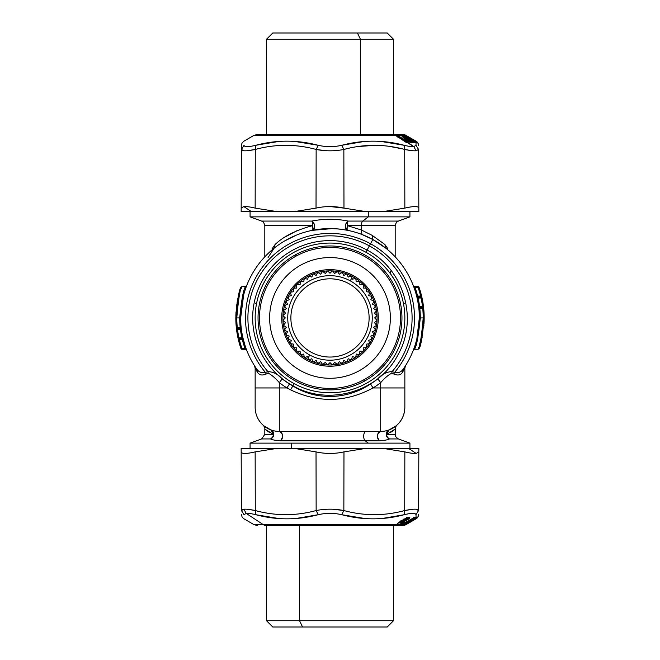 <?xml version="1.0" encoding="UTF-8"?>
<svg xmlns="http://www.w3.org/2000/svg" width="660" height="660" viewBox="0 0 660 660"><rect width="100%" height="100%" fill="white"/><g stroke="black" fill="none" stroke-linecap="round" stroke-linejoin="round"><path stroke-width="0.99" d="M240.883 324.283L240.661 317.93L235.826 317.93A94.174 94.174 0 0 0 236.313 327.5L236.536 329.447A94.174 94.174 0 0 0 238.004 338.06L238.458 340.007L238.004 338.06L238.953 337.854L239.39 338.819L238.953 337.854L238.004 338.06A94.174 94.174 0 0 1 236.511 329.249A94.174 94.174 0 0 0 236.536 329.447L236.313 327.5A94.174 94.174 0 0 1 235.826 317.93L236.767 304.673M241.873 303.245L240.685 315.653M240.685 315.785L241.172 308.327M240.685 315.859A0.965 0.965 0 0 1 239.72 316.8A0.965 0.965 0 0 0 240.685 315.859L240.661 317.732M239.704 316.8L239.696 317.922A90.304 90.304 0 0 0 240.19 327.401L236.313 327.5L237.278 327.401L237.278 328.366A0.965 0.965 0 0 1 236.313 327.5A0.965 0.965 0 0 0 237.278 328.366L237.493 329.332L236.536 329.447L237.493 329.332A93.209 93.209 0 0 0 238.953 337.854A93.209 93.209 0 0 1 237.493 329.332L240.413 329.332A90.304 90.304 0 0 0 241.915 337.854L238.953 337.854L241.915 337.854L241.915 338.811L239.39 338.811L241.923 338.819L241.915 337.854A90.304 90.304 0 0 1 240.413 329.332L237.493 329.332L237.278 327.401A93.209 93.209 0 0 1 236.791 317.93A93.209 93.209 0 0 0 237.278 327.401L240.19 327.401L240.413 328.366L237.278 328.366L240.413 328.366L240.19 327.401L240.413 329.332L240.19 327.401A90.304 90.304 0 0 1 239.696 317.93C241.642 298.79 243.639 288.346 245.668 286.597L241.882 286.597L240.966 287.248L241.882 286.597C240.141 288.461 238.441 298.906 236.791 317.93C238.441 298.906 240.141 288.461 241.882 286.597L245.668 286.597C243.639 288.346 241.642 298.79 239.696 317.93L240.661 317.93L243.631 295.086M237.476 300.391L237.394 300.836M237.121 302.371L237.221 301.801M237.328 301.183L237.253 301.612M237.806 298.741L237.979 297.932M236.503 329.183L236.313 327.5M236.371 328.003L236.511 329.249M240.067 289.996L240.966 287.248C239.209 289.08 237.493 299.302 235.826 317.93L235.851 320.042M241.849 349.264L241.882 349.264A0.965 0.965 0 0 1 240.966 348.612L241.882 348.29A93.209 93.209 0 0 1 239.398 339.784L242.377 339.784L241.915 338.819L239.398 338.819L242.426 338.679L241.915 338.811L242.377 339.784L239.398 339.784L239.398 338.819A0.965 0.965 0 0 0 238.458 340.015L239.398 339.784A93.209 93.209 0 0 0 241.882 348.29L240.966 348.612A94.174 94.174 0 0 1 238.458 340.015A0.965 0.965 0 0 1 239.398 338.819L239.398 339.784L238.458 340.015A94.174 94.174 0 0 0 240.966 348.612L238.458 340.015A94.174 94.174 0 0 1 238.45 339.999L238.285 339.298M238.087 338.432L237.988 337.986M238.029 338.143L236.758 331.114M237.138 302.288L239.852 290.697M237.188 301.983L235.834 317.122M238.202 296.926L238.458 295.845M238.45 295.87L238.095 297.412M235.826 318.351L236.808 331.452M238.202 338.935L238.318 339.421M236.297 327.335L236.024 324.035M236.024 311.866L235.851 316.041M238.441 339.966L238.45 339.999A0.965 0.965 166.4 0 1 239.39 338.811L238.45 339.999M241.882 349.264L241.882 348.29L241.882 349.264L245.668 349.264L244.951 348.29L241.882 348.29L244.951 348.29L245.668 349.264L241.882 349.264A0.965 0.965 0 0 1 240.966 348.612M239.861 290.656L238.359 296.233M237.584 299.813L237.451 300.531M241.156 288.849L241.882 286.597M235.826 317.93L239.696 317.93M235.826 318.095L236.791 319.052M241.758 286.968L241.387 288.115M242.492 296.274L244.043 291.068M245.668 286.597L246.568 285.978L245.083 288.106M240.19 327.401L241.148 327.302L241.37 329.208L241.304 328.655L241.37 329.208L240.413 329.332L241.37 329.208L240.19 327.401L241.148 327.302L240.19 327.401L240.413 328.366M242.863 337.639L241.915 337.854L242.863 337.639L241.915 338.811L242.88 337.912L241.923 338.836L239.39 338.811M246.568 349.882L245.668 349.264A0.965 0.965 0 0 1 246.568 349.882L246.353 349.322M255.032 366.531L254.405 365.541L255.148 368.115L255.148 387.948L286.96 387.948L289.443 383.922L292.858 385.918L290.59 389.854L286.96 387.948A82.195 82.195 0 0 1 279.296 382.618L282.216 378.889A77.459 77.459 0 0 0 289.443 383.922L286.96 387.948L290.59 389.854L292.858 385.918C316.412 400.991 347.647 399.589 370.557 383.922L373.04 387.948C345.889 402.526 318.409 403.161 290.59 389.854C318.409 403.161 345.889 402.526 373.04 387.948L370.557 383.922A77.459 77.459 0 0 0 377.784 378.889L380.704 382.618A82.195 82.195 0 0 1 373.04 387.948L380.704 387.948L380.704 431.417A4.826 3.259 -90 0 0 377.495 435.402A4.826 3.259 -90 0 0 379.591 440.781C384.755 440.426 388.047 439.808 389.458 438.933A4.826 4.653 69.4 0 1 389.194 429.874C387.865 430.048 387.032 431.558 386.694 434.395C396.619 428.084 397.823 427.49 390.324 432.589C397.823 427.49 396.619 428.092 386.694 434.395A4.826 4.199 -90 0 0 389.458 438.933L398.376 438.933L389.458 438.933C388.047 439.808 384.755 440.426 379.591 440.781L280.409 440.781A4.826 3.259 90 0 0 282.505 435.402A4.826 3.259 90 0 0 279.296 431.417C283.115 433.636 283.486 436.755 280.409 440.781C275.245 440.426 271.953 439.808 270.542 438.933C274.692 435.938 274.783 432.919 270.806 429.874L273.306 434.395C263.381 428.084 262.177 427.49 269.676 432.589C262.177 427.49 263.381 428.084 273.306 434.395C272.968 431.558 272.135 430.048 270.806 429.874C261.921 424.619 260.84 424.116 267.556 428.373M284.468 241.057L296.076 235.282M312.361 230.348L312.378 230.34C324.118 228.071 335.866 228.071 347.622 230.34L342.251 229.433M332.145 228.608L312.378 230.34C315.422 227.7 315.249 224.614 311.866 221.067C323.945 218.683 336.039 218.683 348.133 221.067L398.376 221.067L362.777 221.067L368.321 216.868L250.074 216.868L368.321 216.868L362.777 221.067A4.826 2.318 -90 0 0 361.259 225.604L361.853 234.457L372.834 239.522A89.339 89.339 0 0 0 256.789 369.138C258.819 372.116 261.707 373.23 265.444 372.463L267.836 371.547A82.096 82.096 0 0 1 369.361 245.883L365.887 252.236A74.852 74.852 0 0 0 264.313 282.043A74.852 74.852 0 0 0 294.113 383.617L292.933 385.786A77.319 77.319 0 0 1 262.144 280.855A77.319 77.319 0 0 1 367.067 250.074C403.837 268.942 418.597 319.25 397.856 354.998C378.98 391.768 328.68 406.527 292.933 385.786L294.113 383.617A74.852 74.852 0 0 0 395.686 353.81A74.852 74.852 0 0 0 365.887 252.236L367.067 250.074A77.319 77.319 0 0 0 262.144 280.855A77.319 77.319 0 0 0 292.933 385.786L289.443 383.922A77.459 77.459 0 0 1 282.216 378.889C278.207 374.327 273.413 371.877 267.836 371.547C273.413 371.877 278.207 374.327 282.216 378.889L279.296 382.618A82.195 82.195 0 0 0 286.96 387.948L279.296 387.948L279.296 431.417L279.296 382.618C275.377 378.122 271.681 374.954 268.224 373.131L267.836 371.547L268.224 373.131L266.211 374.022L265.444 372.463A84.513 84.513 0 0 1 370.516 243.763L369.361 245.883A82.096 82.096 0 0 1 392.164 371.547C386.587 371.877 381.793 374.327 377.784 378.889A77.459 77.459 0 0 1 370.557 383.922C347.655 399.589 316.412 400.991 292.858 385.918L292.933 385.786C328.68 406.527 378.98 391.768 397.856 354.998C418.597 319.25 403.837 268.942 367.067 250.074L369.361 245.883A82.096 82.096 0 0 0 267.836 371.547L265.444 372.463L266.211 374.022C262.003 375.796 259.017 375.094 257.243 371.902L256.789 369.138A89.339 89.339 0 0 1 372.834 239.522L370.516 243.763A84.513 84.513 0 0 1 394.556 372.463L393.789 374.022L391.776 373.131C388.319 374.954 384.623 378.114 380.704 382.618L380.704 387.948L373.04 387.948A82.195 82.195 0 0 0 380.704 382.618L377.784 378.889C381.793 374.327 386.587 371.877 392.164 371.547L391.776 373.131L392.164 371.547L394.556 372.463L392.164 371.547A82.096 82.096 0 0 0 369.361 245.883L370.516 243.763A84.513 84.513 0 0 0 265.444 372.463C261.707 373.23 258.819 372.116 256.789 369.138L257.243 371.902C259.017 375.094 262.003 375.804 266.211 374.022L268.224 373.131C271.681 374.954 275.377 378.122 279.296 382.618L279.296 387.948L255.148 387.948L255.148 407.269A24.148 24.148 0 0 0 279.296 431.417L380.704 431.417L279.296 431.417A24.148 24.148 180 0 1 255.148 407.269L255.148 368.115L257.243 371.902L254.438 365.599M245.858 347.968L244.951 348.29A90.304 90.304 0 0 1 242.377 339.784A90.304 90.304 0 0 0 244.951 348.29L245.858 347.968M243.317 339.553L242.377 339.784L243.317 339.545M242.839 337.54L245.231 346.145M361.853 234.457L361.259 229.944L372.034 235.282L384.879 244.48L385.918 248.251L384.879 244.48L372.034 235.282L361.259 229.944L361.259 225.604L347.292 225.604L395.191 225.604L361.259 225.604A4.826 2.318 90 0 1 362.777 221.067L348.133 221.067C344.751 224.614 344.578 227.7 347.622 230.34A4.826 3.086 101.4 0 1 345.411 226.05A4.826 3.086 101.4 0 1 348.133 221.067C336.039 218.683 323.945 218.683 311.866 221.067L261.624 221.067L311.866 221.067A4.826 1.279 -90 0 1 312.708 225.604L264.808 225.604L312.708 225.604A4.826 1.279 90 0 0 311.866 221.067A4.826 3.086 -101.4 0 1 314.589 226.05A4.826 3.086 -101.4 0 1 312.386 230.34L312.378 230.34C312.856 231.173 312.972 229.589 312.708 225.604L312.708 225.604C313.153 228.368 313.046 229.952 312.378 230.34M368.321 216.868L409.926 216.868L368.321 216.868L368.321 211.687L368.321 216.868M241.428 149.259L241.156 211.687L251.592 211.687L243.845 206.588C246.419 206.407 250.181 206.91 255.148 208.114L255.28 149.457C275.583 143.954 295.87 143.954 316.148 149.457C325.38 151.272 334.612 151.272 343.852 149.457C364.13 143.954 384.417 143.954 404.72 149.457C409.901 150.538 413.688 150.975 416.089 150.769L418.572 149.457L418.828 208.114C418.465 206.035 413.803 206.035 404.852 208.114L404.72 149.457L404.852 208.114C413.803 206.035 418.465 206.035 418.828 208.114L418.844 211.687L382.577 211.687L404.852 208.114L382.577 211.687L366.267 211.687L343.975 208.114L343.852 149.457L343.975 208.114C334.661 206.035 325.339 206.035 316.024 208.114L316.148 149.457L316.024 208.114C325.339 206.035 334.661 206.035 343.975 208.114L366.267 211.687L293.733 211.687L316.024 208.114L293.733 211.687L277.423 211.687L255.148 208.114L277.423 211.687L241.156 211.687L241.172 208.114L243.845 206.588L251.592 211.687L293.733 211.687L316.024 208.114L293.733 211.687L382.577 211.687L404.852 208.114L382.577 211.687L418.844 211.687L418.572 149.457L416.089 150.769C413.688 150.975 409.901 150.538 404.72 149.457L404.233 145.299C408.581 146.38 411.774 146.817 413.812 146.611L416.089 150.769L413.812 146.611L415.973 145.299L418.572 149.457L415.973 145.299L416.089 142.444L416.873 142.535M417.161 517.671L416.138 518.793L417.508 517.184L416.113 518.166L415.973 514.701L418.572 510.543C418.547 516.046 418.547 516.046 418.572 510.543L418.844 448.313L409.926 448.313L409.926 443.132L368.321 443.132L409.926 443.132L398.376 438.933C393.888 435.715 395.653 434.998 395.191 434.395L386.694 434.395L389.194 429.874C385.217 432.919 385.308 435.938 389.458 438.933A4.826 4.199 90 0 1 386.694 434.395L395.191 434.395L395.365 427.597L396.478 425.552M392.502 428.34L392.452 428.365C400.397 423.58 404.53 416.551 404.852 407.269A24.148 24.148 0 0 1 380.704 431.417L380.704 387.948L404.852 387.948L404.852 407.269L404.852 387.948L380.704 387.948L380.704 382.618C384.632 378.114 388.319 374.954 391.776 373.131L393.789 374.022C397.996 375.796 400.983 375.094 402.757 371.902L404.852 368.115L404.852 387.948L404.852 368.115L405.595 365.541L402.757 371.902C400.983 375.094 397.996 375.796 393.789 374.022L394.556 372.463C398.293 373.23 401.181 372.116 403.21 369.138L402.757 371.902L403.21 369.138C401.181 372.116 398.293 373.23 394.556 372.463A84.513 84.513 0 0 0 370.516 243.763L372.834 239.522L372.034 235.282L372.834 239.522A89.339 89.339 0 0 1 403.21 369.138A89.339 89.339 0 0 0 372.834 239.522L385.918 248.251M270.839 429.883L270.806 429.874A4.826 4.653 -69.4 0 1 270.542 438.933C271.953 439.808 275.245 440.426 280.409 440.781L365.219 440.781L368.321 443.132L250.074 443.132L291.679 443.132L291.679 448.313L291.679 443.132L368.321 443.132L365.219 440.781A4.826 2.318 90 0 1 363.726 435.402A4.826 2.318 90 0 1 366.011 431.417A4.826 2.318 -90 0 0 363.726 435.402A4.826 2.318 -90 0 0 365.219 440.781L379.591 440.781C376.513 436.755 376.885 433.636 380.704 431.417A24.148 24.148 0 0 0 404.852 407.269M250.074 448.313L250.074 443.132L261.624 438.933L264.808 434.395L273.306 434.395A4.826 4.199 -90 0 1 270.542 438.933L261.624 438.933L270.542 438.933A4.826 4.199 90 0 0 273.306 434.395L264.808 434.395L264.808 428.868C265.056 428.365 264.371 426.517 263.216 425.279L263.2 425.263M263.34 425.395L264.016 425.964M265.972 429.924L267.3 430.988M255.775 303.435L256.715 302.668M412.558 509.297L404.72 510.543L404.852 451.885L382.577 448.313L366.267 448.313L343.975 451.885L366.267 448.313L293.733 448.313L316.024 451.885L293.733 448.313L277.423 448.313L255.148 451.885L277.423 448.313L241.156 448.313L241.172 451.885L241.156 448.313L277.423 448.313L255.148 451.885L277.423 448.313L366.267 448.313L343.975 451.885L366.267 448.313L418.844 448.313L418.828 451.885L416.155 453.412L408.408 448.313L418.844 448.313L382.577 448.313L404.852 451.885C409.819 453.09 413.581 453.593 416.155 453.412L418.828 451.885L418.572 510.543L416.089 509.231M424.174 317.947L424.165 318.73M424.157 319.605L424.141 320.248M423.918 324.844L423.852 325.702M424.174 317.996L423.209 317.93L423.2 319.052L423.209 317.93L424.174 317.93L424.025 323.12M423.489 306.603A94.174 94.174 0 0 0 423.464 306.405L423.687 308.352L423.464 306.405A94.174 94.174 0 0 1 423.489 306.603L423.976 311.817M421.971 297.709L421.575 295.96L422.02 297.899L421.575 295.96L421.979 297.742L421.039 297.949L420.61 297.033L421.039 297.949L420.61 297.033L420.61 297.998L418.085 297.998L418.085 297.041L420.61 297.033L418.077 297.033L418.085 297.998L421.039 297.949A93.209 93.209 0 0 1 422.507 306.521L423.464 306.405A94.174 94.174 0 0 0 421.979 297.742L421.542 295.845L421.979 297.742A94.174 94.174 0 0 1 423.464 306.405L422.507 306.521A93.209 93.209 0 0 0 421.039 297.949M423.497 306.677L423.687 308.352A94.174 94.174 0 0 1 424.174 317.93A94.174 94.174 0 0 0 423.687 308.352L422.722 308.451L423.687 308.352A0.965 0.965 0 0 0 422.722 307.486L422.507 306.521L422.722 307.486A0.965 0.965 0 0 1 423.687 308.352M391.462 431.871L392.824 430.897M381.884 431.384L383.856 431.211M403.285 302.668L404.225 303.435M347.292 225.604A4.826 1.279 90 0 1 348.133 221.067A4.826 1.279 -90 0 0 347.292 225.604C347.028 229.597 347.143 231.173 347.622 230.34L347.614 230.34C346.954 229.952 346.846 228.368 347.292 225.604L361.259 229.944L347.292 225.604M418.688 307.139L418.654 306.834A0.965 0.949 -7.1 0 0 418.654 306.842L422.507 306.521L419.587 306.521A90.304 90.304 0 0 0 418.085 297.998L417.136 298.213L418.085 297.998A90.304 90.304 0 0 1 419.587 306.521L419.587 307.486L419.587 306.521L418.63 306.644L419.587 307.486L422.722 307.486L422.722 308.451L422.722 307.486L419.587 307.486L419.81 308.451L419.587 307.486L419.81 308.451L422.722 308.451A93.209 93.209 0 0 1 423.209 317.93L424.174 317.93C422.507 336.55 420.791 346.78 419.034 348.604C420.791 346.78 422.507 336.55 424.174 317.93L423.209 317.93A93.209 93.209 0 0 0 422.722 308.451L419.81 308.451L419.587 307.486L419.81 308.451A90.304 90.304 0 0 1 420.304 317.922L423.209 317.93C421.558 336.947 419.859 347.391 418.118 349.255L419.034 348.604L418.118 349.255C419.859 347.391 421.558 336.947 423.209 317.93L420.304 317.922A90.304 90.304 0 0 0 419.81 308.451L418.852 308.558L419.81 308.451L419.587 307.486A0.965 0.965 0 0 1 418.63 306.644L418.861 308.55M420.296 319.052L420.304 317.93C418.358 337.062 416.361 347.507 414.332 349.255L418.118 349.255L418.366 348.505M418.126 332.607L419.314 320.001L418.828 327.525M421.55 295.87L421.55 295.853A94.174 94.174 0 0 0 421.542 295.837L422.012 297.883M423.687 327.5L423.786 326.452M423.976 323.994L424.157 319.679M421.162 341.534L422.161 337.26M421.542 340.007L419.034 348.604M424.165 317.377L423.266 304.879M419.917 289.93L419.603 288.948M421.765 296.786L421.954 297.619M422.606 300.853L422.903 302.536M390.324 271.54L390.868 274.354L394.507 279.955M384.013 431.186L380.704 431.417M392.444 428.373C399.16 424.116 398.079 424.619 389.194 429.874M296.827 230.761L285.285 236.923M272.002 248.944L275.121 244.48L274.082 248.251L275.121 244.48C283.618 236.329 296.142 230.043 312.708 225.604M255.148 407.269L255.148 368.115L254.405 365.541M365.887 252.236A74.852 74.852 0 0 1 395.686 353.81A74.852 74.852 0 0 1 294.113 383.617A74.852 74.852 0 0 1 264.313 282.043A74.852 74.852 0 0 1 365.887 252.236M245.668 349.264L244.959 348.307M421.946 297.751L421.773 296.827M421.558 295.886L420.61 297.041L421.55 295.853A94.174 94.174 0 0 1 421.55 295.853L421.55 295.853A0.965 0.965 0 0 1 420.601 297.033L418.077 297.033L417.145 298.221L418.085 297.041L417.136 298.213L417.169 297.685M418.151 286.597L418.118 287.562L414.142 287.884M419.108 348.397L421.154 341.575M424.091 321.89L424.157 319.547M419.9 343.299L419.413 345.064M418.745 347.325L418.126 349.239M384.879 244.48L387.989 248.919M268.075 257.515L274.082 248.251M419.314 319.993L419.339 317.93L420.304 317.922L419.339 317.922L416.873 338.778M418.011 302.585L418.671 306.983M419.116 311.57L419.339 317.922M242.377 339.784L241.915 338.819L242.855 337.631M419.364 345.238L420.733 339.941M417.722 338.745L417.599 339.224M415.519 346.079L414.472 348.917M418.118 349.255L414.332 349.255C416.361 347.507 418.358 337.062 420.304 317.922M384.697 247.285L374.517 240.463M405.281 366.036L404.968 366.523M414.48 348.892L415.552 345.98M413.663 349.28L413.432 349.874L414.332 349.255L413.432 349.882L414.645 346.516M417.574 297.173L418.077 297.033L417.623 296.068A90.304 90.304 0 0 0 415.049 287.562L414.332 286.597A0.965 0.965 0 0 1 413.432 285.97L415.049 287.562A90.304 90.304 0 0 1 417.623 296.068L416.683 296.299L417.623 296.068L418.085 297.033L417.136 298.213M413.432 285.97L413.647 286.539M418.696 307.205L418.63 306.644M414.455 347.069L413.432 349.882M417.161 298.32L416.947 297.371M417.623 296.068L420.601 296.068L420.601 297.033L420.601 296.068L417.623 296.068L418.085 297.033L420.601 297.033A0.965 0.965 0 0 0 421.542 295.837L420.601 296.068L421.542 295.837A94.174 94.174 0 0 0 419.034 287.248L418.118 287.562A93.209 93.209 0 0 1 420.601 296.068A93.209 93.209 0 0 0 418.118 287.562L418.118 286.597L414.332 286.597L418.118 286.597A0.965 0.965 0 0 1 419.034 287.248A94.174 94.174 0 0 1 421.542 295.837M415.049 287.562L419.034 287.248A0.965 0.965 0 0 0 418.118 286.597M364.501 381.076A71.956 71.956 0 0 0 393.145 283.429A71.956 71.956 0 0 0 295.498 254.776A71.956 71.956 0 0 0 266.854 352.423A71.956 71.956 0 0 0 364.501 381.076L363.8 379.805A70.504 70.504 0 0 0 391.875 284.122A70.504 70.504 0 0 0 296.2 256.047L295.498 254.776A71.956 71.956 0 0 1 393.145 283.429A71.956 71.956 0 0 1 364.501 381.076A71.956 71.956 0 0 1 266.854 352.423A71.956 71.956 0 0 1 295.498 254.776L296.2 256.047A70.504 70.504 0 0 0 268.125 351.73A70.504 70.504 0 0 0 363.8 379.805L364.501 381.076M363.8 379.805A70.504 70.504 0 0 1 268.125 351.73A70.504 70.504 0 0 1 296.2 256.047A70.504 70.504 0 0 1 391.875 284.122A70.504 70.504 0 0 1 363.8 379.805M358.941 370.903A60.365 60.365 0 0 0 382.973 288.989A60.365 60.365 0 0 0 301.059 264.949A60.365 60.365 0 0 0 277.027 346.871A60.365 60.365 0 0 0 358.941 370.903A60.365 60.365 0 0 1 277.027 346.871A60.365 60.365 0 0 1 301.059 264.949A60.365 60.365 0 0 1 382.973 288.989A60.365 60.365 0 0 1 358.941 370.903M306.85 360.31A48.295 48.295 0 0 0 372.38 341.08A48.295 48.295 0 0 0 353.149 275.55A48.295 48.295 0 0 0 287.62 294.772A48.295 48.295 0 0 0 306.85 360.31L307.428 359.246A47.083 47.083 0 0 0 308.525 359.832A47.083 47.083 0 0 1 307.428 359.246L306.85 360.31A48.295 48.295 0 0 1 287.62 294.772A48.295 48.295 0 0 1 353.149 275.55A48.295 48.295 0 0 1 372.38 341.08A48.295 48.295 0 0 1 306.85 360.31M369.418 345.832L370.128 344.792M370.144 291.076L369.295 289.847M369.295 346.005L368.932 346.5L369.295 346.005M290.705 289.847L289.855 291.076M289.872 344.792L290.582 345.832M291.068 346.5L290.705 346.005M355.55 278.38A47.083 47.083 0 0 0 352.572 276.606L353.149 275.55L352.572 276.606A47.083 47.083 0 0 0 351.475 276.02A47.083 47.083 0 0 1 355.55 278.38L352.333 279.238L351.475 276.02A47.083 47.083 0 0 0 346.978 274.007A47.083 47.083 0 0 1 351.277 275.921L348.166 277.117L346.978 274.007A47.083 47.083 0 0 0 346.772 273.933A47.083 47.083 0 0 0 342.292 272.473A47.083 47.083 0 0 1 346.772 273.933L343.802 275.443L342.292 272.473A47.083 47.083 0 0 0 337.474 271.441A47.083 47.083 0 0 1 342.078 272.415L339.289 274.23L337.474 271.441A47.083 47.083 0 0 0 337.26 271.4A47.083 47.083 0 0 0 332.574 270.913A47.083 47.083 0 0 1 337.26 271.4L334.67 273.504L332.574 270.913A47.083 47.083 0 0 0 332.359 270.897A47.083 47.083 0 0 0 327.64 270.897A47.083 47.083 0 0 1 332.359 270.897L330 273.257L327.64 270.897A47.083 47.083 0 0 0 327.426 270.913A47.083 47.083 0 0 0 322.74 271.4A47.083 47.083 0 0 1 327.426 270.913L325.33 273.504L322.74 271.4A47.083 47.083 0 0 0 322.525 271.441A47.083 47.083 0 0 0 317.922 272.415A47.083 47.083 0 0 1 322.525 271.441L320.71 274.23L317.922 272.415A47.083 47.083 0 0 0 313.228 273.933A47.083 47.083 0 0 1 317.707 272.473L316.198 275.443L313.228 273.933A47.083 47.083 0 0 0 313.022 274.007A47.083 47.083 0 0 0 308.723 275.921A47.083 47.083 0 0 1 313.022 274.007L311.834 277.117L308.723 275.921A47.083 47.083 0 0 0 308.525 276.02A47.083 47.083 0 0 0 304.45 278.38A47.083 47.083 0 0 1 308.525 276.02L307.667 279.238L304.45 278.38A47.083 47.083 0 0 0 304.268 278.495A47.083 47.083 0 0 0 300.457 281.267A47.083 47.083 0 0 1 304.268 278.495L303.74 281.787L300.457 281.267A47.083 47.083 0 0 0 300.284 281.399A47.083 47.083 0 0 0 296.786 284.559A47.083 47.083 0 0 1 300.284 281.399L300.11 284.732L296.786 284.559A47.083 47.083 0 0 0 296.629 284.707A47.083 47.083 0 0 0 293.477 288.214A47.083 47.083 0 0 1 296.629 284.707L296.802 288.032L293.477 288.214A47.083 47.083 0 0 0 293.337 288.379A47.083 47.083 0 0 0 290.573 292.19A47.083 47.083 0 0 1 293.337 288.379L293.857 291.671L290.573 292.19A47.083 47.083 0 0 0 290.45 292.372A47.083 47.083 0 0 0 288.098 296.455A47.083 47.083 0 0 1 290.45 292.372L291.316 295.589L288.098 296.455A47.083 47.083 0 0 0 286.077 300.952A47.083 47.083 0 0 1 287.999 296.645L289.187 299.755L286.077 300.952A47.083 47.083 0 0 0 286.003 301.158A47.083 47.083 0 0 0 284.551 305.638A47.083 47.083 0 0 1 286.003 301.158L287.512 304.12L284.551 305.638A47.083 47.083 0 0 0 284.493 305.844A47.083 47.083 0 0 0 283.511 310.456A47.083 47.083 0 0 1 284.493 305.844L286.308 308.641L283.511 310.456A47.083 47.083 0 0 0 282.983 315.356A47.083 47.083 0 0 1 283.478 310.67L285.574 313.261L282.983 315.356A47.083 47.083 0 0 0 282.975 315.571A47.083 47.083 0 0 0 282.975 320.281A47.083 47.083 0 0 1 282.975 315.571L285.326 317.93L282.975 320.281A47.083 47.083 0 0 0 282.983 320.496A47.083 47.083 0 0 0 283.478 325.182A47.083 47.083 0 0 1 282.983 320.496L285.574 322.6L283.478 325.182A47.083 47.083 0 0 0 284.493 330.008A47.083 47.083 0 0 1 283.511 325.397L286.308 327.212L284.493 330.008A47.083 47.083 0 0 0 284.551 330.214A47.083 47.083 0 0 0 286.003 334.702A47.083 47.083 0 0 1 284.551 330.214L287.512 331.733L286.003 334.702A47.083 47.083 0 0 0 287.999 339.207A47.083 47.083 0 0 1 286.077 334.9L289.187 336.097L287.999 339.207A47.083 47.083 0 0 0 288.098 339.397A47.083 47.083 0 0 0 290.45 343.48A47.083 47.083 0 0 1 288.098 339.397L291.316 340.263L290.45 343.48A47.083 47.083 0 0 0 290.573 343.662A47.083 47.083 0 0 0 293.337 347.474A47.083 47.083 0 0 1 290.573 343.662L293.857 344.182L293.337 347.474A47.083 47.083 0 0 0 296.629 351.145A47.083 47.083 0 0 1 293.477 347.647L296.802 347.82L296.629 351.145A47.083 47.083 0 0 0 300.284 354.453A47.083 47.083 0 0 1 296.786 351.301L300.11 351.12L300.284 354.453A47.083 47.083 0 0 0 300.457 354.585A47.083 47.083 0 0 0 304.268 357.357A47.083 47.083 0 0 1 300.457 354.585L303.74 354.065L304.268 357.357A47.083 47.083 0 0 0 304.45 357.472A47.083 47.083 0 0 0 307.428 359.246A47.083 47.083 0 0 1 304.45 357.472L307.667 356.614L308.525 359.832A47.083 47.083 0 0 0 313.022 361.845A47.083 47.083 0 0 1 308.723 359.931L311.834 358.735L313.022 361.845A47.083 47.083 0 0 0 313.228 361.927A47.083 47.083 0 0 0 317.707 363.379A47.083 47.083 0 0 1 313.228 361.927L316.198 360.409L317.707 363.379A47.083 47.083 0 0 0 322.525 364.419A47.083 47.083 0 0 1 317.922 363.437L320.71 361.622L322.525 364.419A47.083 47.083 0 0 0 327.426 364.939A47.083 47.083 0 0 1 322.74 364.452L325.33 362.356L327.426 364.939A47.083 47.083 0 0 0 327.64 364.955A47.083 47.083 0 0 0 332.359 364.955A47.083 47.083 0 0 1 327.64 364.955L330 362.596L332.359 364.955A47.083 47.083 0 0 0 332.574 364.939A47.083 47.083 0 0 0 337.26 364.452A47.083 47.083 0 0 1 332.574 364.939L334.67 362.356L337.26 364.452A47.083 47.083 0 0 0 342.078 363.437A47.083 47.083 0 0 1 337.474 364.419L339.289 361.622L342.078 363.437A47.083 47.083 0 0 0 346.772 361.927A47.083 47.083 0 0 1 342.292 363.379L343.802 360.409L346.772 361.927A47.083 47.083 0 0 0 346.978 361.845A47.083 47.083 0 0 0 351.277 359.931A47.083 47.083 0 0 1 346.978 361.845L348.166 358.735L351.277 359.931A47.083 47.083 0 0 0 351.475 359.832A47.083 47.083 0 0 0 355.55 357.472A47.083 47.083 0 0 1 351.475 359.832L352.333 356.614L355.55 357.472A47.083 47.083 0 0 0 355.732 357.357A47.083 47.083 0 0 0 359.543 354.585A47.083 47.083 0 0 1 355.732 357.357L356.26 354.065L359.543 354.585A47.083 47.083 0 0 0 359.716 354.453A47.083 47.083 0 0 0 363.214 351.301A47.083 47.083 0 0 1 359.716 354.453L359.89 351.12L363.214 351.301A47.083 47.083 0 0 0 366.523 347.647A47.083 47.083 0 0 1 363.371 351.145L363.198 347.82L366.523 347.647A47.083 47.083 0 0 0 369.427 343.662A47.083 47.083 0 0 1 366.663 347.474L366.143 344.182L369.427 343.662A47.083 47.083 0 0 0 369.55 343.48A47.083 47.083 0 0 0 371.902 339.397A47.083 47.083 0 0 1 369.55 343.48L368.684 340.263L371.902 339.397A47.083 47.083 0 0 0 373.923 334.9A47.083 47.083 0 0 1 372.001 339.207L370.813 336.097L373.923 334.9A47.083 47.083 0 0 0 375.449 330.214A47.083 47.083 0 0 1 373.997 334.702L372.487 331.733L375.449 330.214A47.083 47.083 0 0 0 375.507 330.008A47.083 47.083 0 0 0 376.489 325.397A47.083 47.083 0 0 1 375.507 330.008L373.692 327.212L376.489 325.397A47.083 47.083 0 0 0 377.017 320.496A47.083 47.083 0 0 1 376.522 325.182L374.426 322.6L377.017 320.496A47.083 47.083 0 0 0 377.025 320.281A47.083 47.083 0 0 0 377.025 315.571A47.083 47.083 0 0 1 377.025 320.281L374.674 317.93L377.025 315.571A47.083 47.083 0 0 0 377.017 315.356A47.083 47.083 0 0 0 376.522 310.67A47.083 47.083 0 0 1 377.017 315.356L374.426 313.261L376.522 310.67A47.083 47.083 0 0 0 375.507 305.844A47.083 47.083 0 0 1 376.489 310.456L373.692 308.641L375.507 305.844A47.083 47.083 0 0 0 375.449 305.638A47.083 47.083 0 0 0 373.997 301.158A47.083 47.083 0 0 1 375.449 305.638L372.487 304.12L373.997 301.158A47.083 47.083 0 0 0 373.923 300.952A47.083 47.083 0 0 0 372.001 296.645A47.083 47.083 0 0 1 373.923 300.952L370.813 299.755L372.001 296.645A47.083 47.083 0 0 0 371.902 296.455A47.083 47.083 0 0 0 369.55 292.372A47.083 47.083 0 0 1 371.902 296.455L368.684 295.589L369.55 292.372A47.083 47.083 0 0 0 369.427 292.19A47.083 47.083 0 0 0 366.663 288.379A47.083 47.083 0 0 1 369.427 292.19L366.143 291.671L366.663 288.379A47.083 47.083 0 0 0 366.523 288.214A47.083 47.083 0 0 0 363.371 284.707A47.083 47.083 0 0 1 366.523 288.214L363.198 288.032L363.371 284.707A47.083 47.083 0 0 0 363.214 284.559A47.083 47.083 0 0 0 359.716 281.399A47.083 47.083 0 0 1 363.214 284.559L359.89 284.732L359.716 281.399A47.083 47.083 0 0 0 359.543 281.267A47.083 47.083 0 0 0 355.732 278.495A47.083 47.083 0 0 1 359.543 281.267L356.26 281.787L355.732 278.495A47.083 47.083 0 0 0 355.55 278.38L352.333 279.238L355.55 278.38A47.083 47.083 0 0 1 355.732 278.495L356.26 281.787L359.543 281.267A47.083 47.083 0 0 1 359.716 281.399L359.89 284.732L363.214 284.559A47.083 47.083 0 0 1 363.371 284.707L363.198 288.032L366.523 288.214A47.083 47.083 0 0 1 366.663 288.379L366.143 291.671L369.427 292.19A47.083 47.083 0 0 1 369.55 292.372L368.684 295.589L371.902 296.455A47.083 47.083 0 0 1 372.001 296.645L370.813 299.755L373.923 300.952A47.083 47.083 0 0 1 373.997 301.158L372.487 304.12L375.449 305.638A47.083 47.083 0 0 1 375.507 305.844L373.692 308.641L376.489 310.456A47.083 47.083 0 0 1 376.522 310.67L374.426 313.261L377.017 315.356A47.083 47.083 0 0 1 377.025 315.571L374.674 317.93L377.025 320.281A47.083 47.083 0 0 1 377.017 320.496L374.426 322.6L376.522 325.182A47.083 47.083 0 0 1 376.489 325.397L373.692 327.212L375.507 330.008A47.083 47.083 0 0 1 375.449 330.214L372.487 331.733L373.997 334.702A47.083 47.083 0 0 1 373.923 334.9L370.813 336.097L372.001 339.207A47.083 47.083 0 0 1 371.902 339.397L368.684 340.263L369.55 343.48A47.083 47.083 0 0 1 369.427 343.662L366.143 344.182L366.663 347.474A47.083 47.083 0 0 1 366.523 347.647L363.198 347.82L363.371 351.145A47.083 47.083 0 0 1 363.214 351.301L359.89 351.12L359.716 354.453A47.083 47.083 0 0 1 359.543 354.585L356.26 354.065L355.732 357.357A47.083 47.083 0 0 1 355.55 357.472L352.333 356.614L351.475 359.832A47.083 47.083 0 0 1 351.277 359.931L348.166 358.735L346.978 361.845A47.083 47.083 0 0 1 346.772 361.927L343.802 360.409L342.292 363.379A47.083 47.083 0 0 1 342.078 363.437L339.289 361.622L337.474 364.419A47.083 47.083 0 0 1 337.26 364.452L334.67 362.356L332.574 364.939A47.083 47.083 0 0 1 332.359 364.955L330 362.596L327.64 364.955A47.083 47.083 0 0 1 327.426 364.939L325.33 362.356L322.74 364.452A47.083 47.083 0 0 1 322.525 364.419L320.71 361.622L317.922 363.437A47.083 47.083 0 0 1 317.707 363.379L316.198 360.409L313.228 361.927A47.083 47.083 0 0 1 313.022 361.845L311.834 358.735L308.723 359.931A47.083 47.083 0 0 1 308.525 359.832L307.667 356.614L304.45 357.472L307.667 356.614L308.525 359.832L308.063 358.091L309.738 355.014L308.063 358.091L307.667 356.614L304.45 357.472A47.083 47.083 0 0 1 304.268 357.357L303.74 354.065L300.457 354.585A47.083 47.083 0 0 1 300.284 354.453L300.11 351.12L296.786 351.301A47.083 47.083 0 0 1 296.629 351.145L296.802 347.82L293.477 347.647A47.083 47.083 0 0 1 293.337 347.474L293.857 344.182L290.573 343.662A47.083 47.083 0 0 1 290.45 343.48L291.316 340.263L288.098 339.397A47.083 47.083 0 0 1 287.999 339.207L289.187 336.097L286.077 334.9A47.083 47.083 0 0 1 286.003 334.702L287.512 331.733L284.551 330.214A47.083 47.083 0 0 1 284.493 330.008L286.308 327.212L283.511 325.397A47.083 47.083 0 0 1 283.478 325.182L285.574 322.6L282.983 320.496A47.083 47.083 0 0 1 282.975 320.281L285.326 317.93L282.975 315.571A47.083 47.083 0 0 1 282.983 315.356L285.574 313.261L283.478 310.67A47.083 47.083 0 0 1 283.511 310.456L286.308 308.641L284.493 305.844A47.083 47.083 0 0 1 284.551 305.638L287.512 304.12L286.003 301.158A47.083 47.083 0 0 1 286.077 300.952L289.187 299.755L287.999 296.645A47.083 47.083 0 0 1 288.098 296.455L291.316 295.589L290.45 292.372A47.083 47.083 0 0 1 290.573 292.19L293.857 291.671L293.337 288.379A47.083 47.083 0 0 1 293.477 288.214L296.802 288.032L296.629 284.707A47.083 47.083 0 0 1 296.786 284.559L300.11 284.732L300.284 281.399A47.083 47.083 0 0 1 300.457 281.267L303.74 281.787L304.268 278.495A47.083 47.083 0 0 1 304.45 278.38L307.667 279.238L308.525 276.02A47.083 47.083 0 0 1 308.723 275.921L311.834 277.117L313.022 274.007A47.083 47.083 0 0 1 313.228 273.933L316.198 275.443L317.707 272.473A47.083 47.083 0 0 1 317.922 272.415L320.71 274.23L322.525 271.441A47.083 47.083 0 0 1 322.74 271.4L325.33 273.504L327.426 270.913A47.083 47.083 0 0 1 327.64 270.897L330 273.257L332.359 270.897A47.083 47.083 0 0 1 332.574 270.913L334.67 273.504L337.26 271.4A47.083 47.083 0 0 1 337.474 271.441L339.289 274.23L342.078 272.415A47.083 47.083 0 0 1 342.292 272.473L343.802 275.443L346.772 273.933A47.083 47.083 0 0 1 346.978 274.007L348.166 277.117L351.277 275.921A47.083 47.083 0 0 1 351.475 276.02L352.333 279.238L351.475 276.02L352.333 279.238L355.55 278.38M370.037 344.933L369.509 345.691M369.509 290.161L370.037 290.92M289.963 290.92L290.491 290.161M290.491 345.691L289.963 344.933M350.262 280.846L351.937 277.769L350.262 280.846A42.256 42.256 0 0 0 292.916 297.668A42.256 42.256 0 0 0 309.738 355.014A42.256 42.256 0 0 0 367.084 338.184A42.256 42.256 0 0 0 350.262 280.846A42.256 42.256 0 0 1 367.084 338.184A42.256 42.256 0 0 1 309.738 355.014A42.256 42.256 0 0 1 292.916 297.668A42.256 42.256 0 0 1 350.262 280.846M311.834 358.735L308.723 359.931L311.834 358.735L313.022 361.845L311.834 358.735M316.198 360.409L313.228 361.927L316.198 360.409L317.707 363.379L316.198 360.409M320.71 361.622L317.922 363.437L320.71 361.622L322.525 364.419L320.71 361.622M325.33 362.356L322.74 364.452L325.33 362.356L327.426 364.939L325.33 362.356M330 362.596L327.64 364.955L330 362.596L332.359 364.955L330 362.596M334.67 362.356L332.574 364.939L334.67 362.356L337.26 364.452L334.67 362.356M339.289 361.622L337.474 364.419L339.289 361.622L342.078 363.437L339.289 361.622M343.802 360.409L342.292 363.379L343.802 360.409L346.772 361.927L343.802 360.409M348.166 358.735L346.978 361.845L348.166 358.735L351.277 359.931L348.166 358.735M352.333 356.614L351.475 359.832L352.333 356.614L355.55 357.472L352.333 356.614M356.26 354.065L355.732 357.357L356.26 354.065L359.543 354.585L356.26 354.065M359.89 351.12L359.716 354.453L359.89 351.12L363.214 351.301L359.89 351.12M363.198 347.82L363.371 351.145L363.198 347.82L366.523 347.647L363.198 347.82M366.143 344.182L366.663 347.474L366.143 344.182L369.427 343.662L366.143 344.182M368.684 340.263L369.55 343.48L368.684 340.263L371.902 339.397L368.684 340.263M370.813 336.097L372.001 339.207L370.813 336.097L373.923 334.9L370.813 336.097M372.487 331.733L373.997 334.702L372.487 331.733L375.449 330.214L372.487 331.733M373.692 327.212L375.507 330.008L373.692 327.212L376.489 325.397L373.692 327.212M374.426 322.6L376.522 325.182L374.426 322.6L377.017 320.496L374.426 322.6M374.674 317.93L377.025 320.281L374.674 317.93L377.025 315.571L374.674 317.93M374.426 313.261L377.017 315.356L374.426 313.261L376.522 310.67L374.426 313.261M373.692 308.641L376.489 310.456L373.692 308.641L375.507 305.844L373.692 308.641M372.487 304.12L375.449 305.638L372.487 304.12L373.997 301.158L372.487 304.12M370.813 299.755L373.923 300.952L370.813 299.755L372.001 296.645L370.813 299.755M368.684 295.589L371.902 296.455L368.684 295.589L369.55 292.372L368.684 295.589M366.143 291.671L369.427 292.19L366.143 291.671L366.663 288.379L366.143 291.671M363.198 288.032L366.523 288.214L363.198 288.032L363.371 284.707L363.198 288.032M359.89 284.732L363.214 284.559L359.89 284.732L359.716 281.399L359.89 284.732M356.26 281.787L359.543 281.267L356.26 281.787L355.732 278.495L356.26 281.787M348.166 277.117L351.277 275.921L348.166 277.117L346.978 274.007L348.166 277.117M343.802 275.443L346.772 273.933L343.802 275.443L342.292 272.473L343.802 275.443M339.289 274.23L342.078 272.415L339.289 274.23L337.474 271.441L339.289 274.23M334.67 273.504L337.26 271.4L334.67 273.504L332.574 270.913L334.67 273.504M330 273.257L332.359 270.897L330 273.257L327.64 270.897L330 273.257M325.33 273.504L327.426 270.913L325.33 273.504L322.74 271.4L325.33 273.504M320.71 274.23L322.525 271.441L320.71 274.23L317.922 272.415L320.71 274.23M316.198 275.443L317.707 272.473L316.198 275.443L313.228 273.933L316.198 275.443M311.834 277.117L313.022 274.007L311.834 277.117L308.723 275.921L311.834 277.117M307.667 279.238L308.525 276.02L307.667 279.238L304.45 278.38L307.667 279.238M303.74 281.787L304.268 278.495L303.74 281.787L300.457 281.267L303.74 281.787M300.11 284.732L300.284 281.399L300.11 284.732L296.786 284.559L300.11 284.732M296.802 288.032L296.629 284.707L296.802 288.032L293.477 288.214L296.802 288.032M293.857 291.671L293.337 288.379L293.857 291.671L290.573 292.19L293.857 291.671M291.316 295.589L290.45 292.372L291.316 295.589L288.098 296.455L291.316 295.589M289.187 299.755L287.999 296.645L289.187 299.755L286.077 300.952L289.187 299.755M287.512 304.12L286.003 301.158L287.512 304.12L284.551 305.638L287.512 304.12M286.308 308.641L284.493 305.844L286.308 308.641L283.511 310.456L286.308 308.641M285.574 313.261L283.478 310.67L285.574 313.261L282.983 315.356L285.574 313.261M285.326 317.93L282.975 315.571L285.326 317.93L282.975 320.281L285.326 317.93M285.574 322.6L282.983 320.496L285.574 322.6L283.478 325.182L285.574 322.6M286.308 327.212L283.511 325.397L286.308 327.212L284.493 330.008L286.308 327.212M287.512 331.733L284.551 330.214L287.512 331.733L286.003 334.702L287.512 331.733M289.187 336.097L286.077 334.9L289.187 336.097L287.999 339.207L289.187 336.097M291.316 340.263L288.098 339.397L291.316 340.263L290.45 343.48L291.316 340.263M293.857 344.182L290.573 343.662L293.857 344.182L293.337 347.474L293.857 344.182M296.802 347.82L293.477 347.647L296.802 347.82L296.629 351.145L296.802 347.82M300.11 351.12L296.786 351.301L300.11 351.12L300.284 354.453L300.11 351.12M303.74 354.065L300.457 354.585L303.74 354.065L304.268 357.357L303.74 354.065M311.248 352.258A39.113 39.113 0 0 0 364.328 336.683A39.113 39.113 0 0 0 348.752 283.602A39.113 39.113 0 0 0 295.672 299.17A39.113 39.113 0 0 0 311.248 352.258A39.113 39.113 0 0 1 295.672 299.17A39.113 39.113 0 0 1 348.752 283.602A39.113 39.113 0 0 1 364.328 336.683A39.113 39.113 0 0 1 311.248 352.258M363.322 141.619L341.74 145.299L343.852 149.457L341.74 145.299C362.678 139.788 383.51 139.788 404.233 145.299L404.72 149.457C384.417 143.954 364.13 143.954 343.852 149.457C334.612 151.272 325.38 151.272 316.148 149.457C295.87 143.954 275.583 143.954 255.28 149.457C246.361 151.272 241.75 151.272 241.428 149.457L241.486 144.763L242.096 142.964L243.862 141.207L253.935 135.382L395.612 135.382L253.935 135.382L257.565 134.417L402.435 134.417L266.425 134.417L266.491 39.278L360.442 39.278L266.491 39.278L272.77 33L357.439 33L360.442 39.278L393.508 39.278L360.442 39.278L357.439 33L302.56 33M357.439 33L387.23 33L393.508 39.278L393.508 134.417M360.442 39.278L360.442 134.417L360.442 39.278M406.329 142.527L395.612 135.382L413.812 146.611C411.774 146.817 408.581 146.38 404.233 145.299L381.373 141.504M277.208 141.611L255.766 145.299C276.482 139.788 297.313 139.788 318.26 145.299L316.148 149.457L318.26 145.299C326.089 147.114 333.911 147.114 341.74 145.299C333.911 147.114 326.089 147.114 318.26 145.299L295.259 141.504M255.766 145.299C248.284 147.114 244.373 147.114 244.027 145.299C243.804 139.788 243.804 139.788 244.027 145.299C244.373 147.114 248.284 147.114 255.766 145.299L255.28 149.457L255.766 145.299M418.572 149.457C418.547 143.954 418.547 143.954 418.572 149.457L418.011 150.298M416.072 142.742L415.973 145.299L413.812 146.611L397.65 135.382L400.991 135.382L404.101 137.313L402.922 137.346L403.912 138.179L411.122 142.477L413.44 142.428L402.402 135.382L404.316 135.382L412.178 140.778L416.089 142.444L415.973 145.299L416.072 142.742M416.13 141.9L416.873 142.543L416.138 141.207L417.953 143.063L417.136 141.966M406.387 135.869L416.138 141.207L417.953 143.063L416.138 141.207L404.629 134.904L416.039 141.719M418.572 149.482L416.229 150.761M284.295 145.373L277.382 145.687M316.024 208.114C325.339 206.035 334.661 206.035 343.975 208.114L330 206.547M374.236 145.365L366.052 145.679M417.145 142.717L416.13 141.504L403.474 134.879L404.316 135.382L400.339 134.879L400.991 135.382L397.37 135.572L397.947 136.719L406.502 142.354L397.947 136.719L397.955 135.581L406.948 141.958L406.502 142.354L406.948 141.958L397.65 135.382L395.794 134.871A7.243 6.361 -90 0 0 393.575 134.417A7.243 6.361 90 0 1 395.794 134.871L395.15 134.879L395.81 135.572M247.442 150.703L255.28 149.457L255.148 208.114C250.181 206.91 246.419 206.407 243.845 206.588L241.172 208.114L241.428 149.457L244.027 145.299L241.428 149.457C241.453 143.954 241.453 143.954 241.428 149.457C241.453 143.954 241.453 143.954 241.428 149.457L243.787 150.761M244.027 145.299C243.804 139.788 243.804 139.788 244.027 145.299M242.154 150.389L243.746 150.752M404.143 139.689L405.19 139.813M246.477 146.636L248.49 146.602M256.476 145.126L278.33 141.529M296.365 141.587L317.559 145.126M326.741 146.561L332.689 146.586M410.974 146.561L411.502 146.602M404.72 149.457L411.213 150.571M415.99 141.413L417.145 141.974M417.697 142.642L417.021 142.502L417.697 142.642M417.772 142.964L416.905 142.684L417.772 142.964M416.782 142.535L417.879 142.956M416.13 141.504L414.859 140.778L416.435 141.982M410.479 139.936L411.188 139.854L410.462 139.928L411.163 139.846L403.474 134.879L405.529 135.382L415.767 142.04L405.1 135.382L403.804 135.143L415.767 142.04M416.873 142.543L415.297 142.502L416.089 142.444L413.82 141.743L411.188 139.854M406.956 142.552L407.558 142.494M395.389 135.193L405.347 141.768L407.665 142.494M406.948 141.958L407.855 142.444M397.452 136.999L397.947 136.719L397.188 136.719L396.561 135.135L397.37 135.572L396.264 134.879L397.65 135.382L407.319 141.743M400.612 134.929L401.305 134.887L400.612 134.929M404.151 134.904L404.943 134.904L404.151 134.904M405.24 134.978L416.138 141.207C418.019 142.931 418.82 144.375 418.555 145.546M406.445 139.936L407.08 139.854L402.922 137.346L404.101 137.313L401.115 135.581M411.964 142.354L410.198 142.511L407.781 140.993L406.7 139.928L407.261 139.895A0.726 0.676 -92.5 0 1 407.476 140.11L406.585 139.961L407.261 139.895A0.726 0.594 -78.8 0 0 407.063 139.813L403.26 137.75M413.02 142.379L410.668 142.362L407.038 140.349M412.632 142.511L402.856 135.663L412.69 141.743L412.632 142.511L412.69 141.743L413.44 142.428M400.653 135.143L401.478 135.168L401.841 135.902L401.478 135.168L402.204 135.564L400.339 134.879L402.402 135.382L402.971 136.752L402.402 135.382L412.376 141.958L411.98 142.329L408.631 140.258L411.98 142.329L411.56 142.609M403.772 135.127L404.58 135.754M410.586 139.961L412.195 140.159A0.726 0.709 -89.1 0 0 411.625 139.854L410.586 139.961L411.551 140.11A0.726 0.709 -94.1 0 0 411.32 139.895A0.726 0.652 -75.5 0 0 411.147 139.821L407.088 137.577M411.188 140.135L413.82 141.958L416.006 142.56M414.579 142.511L415.272 142.428L414.579 142.511M414.711 142.535L415.495 142.477M255.139 149.49L248.812 150.562M326.147 150.719L316.429 149.523M276.449 145.761L285.582 145.365M343.852 149.457L346.599 148.78M358.495 146.504L374.253 145.365M389.887 146.479L402.212 148.838M249.018 146.561L247.244 146.652M333.259 146.561L330 146.652M413.713 140.135L414.777 140.993M408.26 137.395L409.035 137.329L408.226 137.387L408.977 137.305L405.529 135.564M405.388 135.168L404.629 134.904L406.057 135.382L405.388 135.168L405.908 135.869M414.859 140.778L408.35 137.429L409.035 137.329M410.388 138.394L409.225 137.429A0.726 0.685 128.2 0 0 409.134 137.371L409.134 137.371A0.726 0.701 -71.5 0 0 409.002 137.313L405.999 135.663M413.581 139.895L413.812 140.11A0.726 0.726 -105.4 0 0 413.581 139.895A0.726 0.693 -68 0 0 413.49 139.854L414.348 141.067M413.812 140.11L412.797 139.961M415.272 142.354L415.635 141.958L415.288 142.329L412.714 140.803L415.288 142.329L414.967 142.609M404.629 134.904L405.537 135.391M405.058 134.904L406.535 135.663M404.481 135.168L405.273 135.168L404.481 135.168M402.683 134.887L403.161 135.218M402.311 135.218L401.305 134.887M404.324 137.527L405.76 139.285L404.324 137.527A0.726 0.676 -89.5 0 0 404.101 137.313L404.184 137.371M405.76 139.285L404.984 138.509M407.773 140.167L408.515 140.159L410.017 142.131L408.515 140.159L406.816 140.002M407.195 139.862L407.962 139.854L404.498 137.701L407.979 139.854A0.726 0.676 -89.5 0 0 407.946 139.854A0.726 0.676 -89.5 0 1 408.515 140.159L407.69 140.027M407.806 137.527L408.532 138.46L407.806 137.527A0.726 0.709 -89.2 0 0 407.583 137.313L404.596 135.548M411.188 139.994L412.195 140.159L413.515 141.85L411.469 140.002M395.447 135.135L396.099 135.135L397.064 136.719L396.099 135.135L396.561 135.135L397.188 136.719L397.832 136.818M405.85 136.752L405.331 135.869L405.85 136.752M410.933 139.755L408.383 138.245L410.933 139.755M410.479 138.179L413.49 139.854A0.726 0.726 -86.8 0 1 414.01 140.159L414.166 140.365M402.526 135.597L402.979 135.844M405.405 138.798L407.03 139.804L405.405 138.798M409.538 141.356L411.155 142.362L409.538 141.356M409.126 141.067L409.893 141.85M410.743 140.002L411.749 140.167L410.743 140.002M413.63 142.609L412.863 142.156L413.655 142.609M406.89 141.463L406.346 141.331M412.987 139.994L414.01 140.159M409.01 137.981L409.579 137.594L409.918 138.509M413.531 141.859L411.625 139.854A0.726 0.709 -89.1 0 0 411.609 139.854M409.258 137.594L409.579 137.594A0.726 0.726 -86.6 0 0 409.002 137.288M408.557 137.429L409.579 137.594M264.808 256.839L264.808 225.604C263.266 220.225 262.003 221.702 261.624 221.067L250.074 216.868L250.074 211.687L241.156 211.687L251.592 211.687M277.423 211.687L291.679 211.687M333.853 509.281L343.852 510.543L343.975 451.885C334.661 453.964 325.339 453.964 316.024 451.885L316.148 510.543C295.87 516.046 275.583 516.046 255.28 510.543L255.148 451.885C246.196 453.964 241.535 453.964 241.172 451.885L241.428 510.543L244.027 514.701C243.804 520.212 243.804 520.212 244.027 514.701L246.188 513.389L263.249 524.617A7.243 6.361 90 0 0 266.425 525.583L402.435 525.583L393.508 525.583L393.508 620.722L299.558 620.722L299.558 525.583L299.558 620.722L266.491 620.722L299.558 620.722L302.56 627L299.558 620.722L393.508 620.722L387.23 627L302.56 627L357.439 627M302.56 627L272.77 627L266.491 620.722L266.491 525.583M404.935 510.493L411.213 509.429M374.236 514.635L382.503 514.321M382.792 518.389L404.233 514.701C411.716 512.886 415.627 512.886 415.973 514.701L416.113 518.166L405.001 524.617L415.024 517.663L413.168 518.116L401.206 524.617L399.259 524.617L404.258 521.812L400.95 522.423L405.19 520.187C403.417 521.779 404.432 521.499 408.226 519.329L409.274 518.471C410.693 516.796 409.406 516.796 405.405 518.471L399.391 522.043L396.478 524.617L253.935 524.617L263.249 524.617L246.188 513.389L244.027 514.701C243.804 520.212 243.804 520.212 244.027 514.701L241.428 510.543C241.453 516.046 241.453 516.046 241.428 510.543C241.453 516.046 241.453 516.046 241.428 510.543L243.911 509.231L246.188 513.389C248.226 513.183 251.419 513.62 255.766 514.701L278.503 518.488M410.974 513.439L412.739 513.348M383.551 514.239L374.253 514.635M342.243 514.825L344.512 515.369M356.746 517.654L364.551 518.48M389.087 517.688L400.1 515.691M413.523 513.365L411.502 513.397M363.512 518.397L342.441 514.874M333.259 513.439L327.31 513.414M277.39 518.397L255.981 514.75M249.018 513.439L248.49 513.397M417.697 517.357L417.145 518.026M416.089 517.556L415.973 514.701C415.627 512.886 411.716 512.886 404.233 514.701L404.72 510.543C384.417 516.046 364.13 516.046 343.852 510.543C334.62 508.728 325.388 508.728 316.148 510.543L316.024 451.885C325.339 453.964 334.661 453.964 343.975 451.885L343.852 510.543C364.13 516.046 384.417 516.046 404.72 510.543C413.638 508.728 418.25 508.728 418.572 510.543L416.212 509.239M284.295 514.627L293.947 514.321M368.321 448.313L408.408 448.313L416.155 453.412C413.581 453.593 409.819 453.09 404.852 451.885L404.72 510.543L404.233 514.701C383.518 520.212 362.686 520.212 341.74 514.701L364.741 518.496M326.741 513.439L330 513.348M343.753 510.518L333.143 509.248M294.871 514.247L285.722 514.635M256.476 514.874L259.916 515.691M270.724 517.663L278.33 518.471M303.088 517.671L315.521 515.361M246.477 513.365L247.112 513.348M296.546 518.397L318.26 514.701C297.322 520.212 276.49 520.212 255.766 514.701L255.28 510.543C250.099 509.462 246.312 509.025 243.911 509.231L241.428 510.543L241.172 451.885C241.535 453.964 246.196 453.964 255.148 451.885L255.28 510.543L248.812 509.438M241.576 510.048L243.746 509.248M318.26 514.701C326.089 512.886 333.911 512.886 341.74 514.701L343.852 510.543L341.74 514.701C333.911 512.886 326.089 512.886 318.26 514.701L316.148 510.543L318.26 514.701M257.565 525.583L253.935 524.617L243.358 518.463L242.096 517.036L241.445 514.61M393.508 525.583L393.575 525.583A7.243 6.361 90 0 0 395.794 525.129M418.572 510.543L415.973 514.701M415.907 518.042L408.977 522.646L408.185 522.563L408.977 522.646L416.138 518.793L405.983 524.617L416.13 518.496L417.202 517.39L416.427 517.465M416.881 517.465L408.185 522.563M417.953 516.937L417.145 517.283L417.879 517.044M407.063 517.473L406.948 518.042L407.063 517.473M405.108 525.08L402.435 525.583L266.425 525.583A7.243 6.361 -90 0 1 263.249 524.617L396.478 524.617L396.594 525.088M397.477 525.088L399.259 524.617L405.133 525.03M406.461 524.337L404.481 524.832L405.983 524.617L407.946 523.165L406.057 524.617L416.138 518.793C418.019 517.069 418.82 515.625 418.555 514.453M405.025 524.436L404.464 524.848M401.173 525.096L400.339 525.121L401.173 525.096M255.28 510.543L255.766 514.701C251.419 513.62 248.226 513.183 246.188 513.389L243.911 509.231C246.312 509.025 250.099 509.462 255.28 510.543C275.583 516.046 295.87 516.046 316.148 510.543C325.388 508.728 334.62 508.728 343.852 510.543M405.001 524.617L404.151 525.096L405.669 524.221L405.273 524.832M401.296 524.486L400.612 525.071L402.311 524.783L400.612 525.071L402.418 523.644L415.024 517.663L414.233 517.556L415.024 517.663L414.455 518.116L413.985 517.902L405.19 523.644L405.397 523.231L404.473 523.231L405.397 523.231L405.19 523.644L413.985 517.902L414.455 518.116L405.669 523.85L403.004 524.848L405.19 523.644L405.669 523.85L404.44 524.617L402.683 525.112L403.565 524.403L402.625 524.617L403.804 524.37L402.237 524.552L403.804 524.37A0.726 0.693 -92 0 0 404.019 524.155L403.425 524.617M414.991 517.547L414.216 517.49M414.571 517.547L413.795 517.49M414.142 517.663L413.548 517.556L414.142 517.663M397.856 523.141L396.751 524.403L399.316 524.403L402.641 522.934L399.259 524.617C397.105 525.319 396.173 525.319 396.478 524.617L399.391 522.043L405.405 518.471C409.406 516.796 410.693 516.796 409.274 518.471L408.226 519.329C404.432 521.499 403.417 521.779 405.19 520.187L400.95 522.423L404.258 521.812L402.641 522.934L402.913 522.332M403.31 521.928L402.427 522.728L402.584 521.779L402.435 522.72M404.258 521.812L402.584 521.779L403.532 521.606M405.405 519.973C403.912 521.573 404.671 521.284 407.682 519.123C404.671 521.284 403.912 521.573 405.405 519.973C406.106 519.437 405.562 519.478 403.788 520.096L403.763 519.395L400.917 521.235L403.763 519.395L403.788 520.096L400.942 521.936L400.917 521.235L400.942 521.936L400.199 522.217L400.917 521.235L400.455 520.946L400.917 521.235L400.051 522.588L403.788 520.096C405.562 519.478 406.106 519.437 405.405 519.973L405.19 520.187M405.083 520.27L406.197 518.735M407.517 518.834L408.226 519.329L407.682 519.123L408.54 518.257L409.274 518.471L408.54 518.257L409.084 517.448M399.325 524.403L396.478 524.617L396.916 524.139M408.127 523.372L408.457 522.613L409.249 522.695L408.127 523.372M408.358 522.67A0.726 0.693 -131 0 0 408.977 522.646L406.279 524.131L406.857 523.248L406.279 524.131M409.282 522.646L408.474 522.588M408.961 522.679L408.161 522.621L408.961 522.679M406.502 517.646L406.948 518.042L406.502 517.646M401.478 524.832L400.653 524.857M404.291 524.832L403.804 524.857M404.019 524.155L405.364 522.398L404.019 524.155L403.301 524.155A0.726 0.693 92 0 1 403.078 524.37L403.738 522.844L402.979 524.155L401.305 525.112M404.968 522.943A0.965 0.478 -123.1 0 1 405.397 523.231L413.077 518.174L405.397 523.231L404.761 522.943M397.864 523.19L400.339 522.745L397.864 523.19M401.041 523.545L400.15 524.015M403.763 519.395L403.301 519.106L403.763 519.395M406.156 519.098L406.774 518.974M406.057 518.95L408.54 518.257L407.641 519.172M406.89 518.537L407.946 517.531L406.89 518.537M409.084 517.506L408.54 518.257M402.237 524.552L402.979 523.248L402.237 524.552M401.626 524.848L402.031 524.147L400.925 524.815M409.233 518.644L408.391 519.172L409.233 518.644M408.631 517.844L409.365 517.39M405.166 522.687L406.972 521.499L405.166 522.687M405.141 522.555L405.652 522.11L405.141 522.555M398.203 522.918L400.059 522.596L398.203 522.918M406.593 518.471L407.203 517.762L406.593 518.471M405.075 522.588L402.971 524.848M403.301 524.155L403.887 523.149L403.301 524.155M407.072 521.433A0.965 0.627 -47.6 0 0 407.674 521.161L407.171 521.433M408.012 521.161L409.109 520.096M238.458 340.007L238.012 338.077M409.926 211.687L409.926 216.868L398.376 221.067C397.856 221.826 396.8 220.126 395.191 225.604L395.191 256.839M270.806 429.874L273.281 430.65M418.077 297.033L420.61 297.041M405.298 135.003L402.435 134.417M400.603 135.143L404.151 137.329L405.793 139.276M408.557 138.476L407.591 137.321M409.72 140.118L410.223 140.2M406.296 140.2L407.005 140.192L406.296 140.2M407.962 139.854L409.909 141.817M408.589 137.346L409.654 137.701M406.535 524.337L416.138 518.793M400.867 524.824L414.661 517.646M400.125 522.308L401.651 522.456L403.673 521.326M396.899 524.155L402.32 520.187L409.01 517.283M416.262 517.275L415.594 517.39M408.144 522.621L409.068 522.728M409.299 517.399L408.565 517.861M409.175 518.661L408.334 519.189M406.939 521.482L408.903 520.443"/></g></svg>
